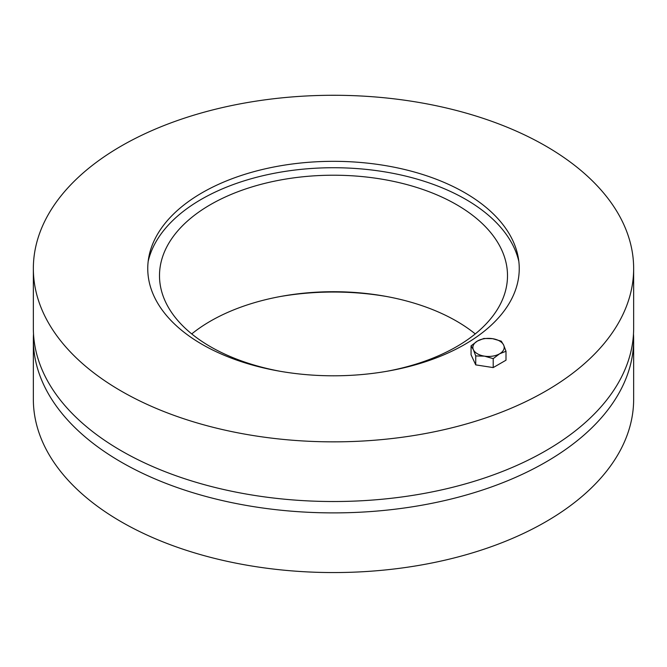 <?xml version="1.0" encoding="UTF-8"?>
<svg xmlns="http://www.w3.org/2000/svg" width="667" height="667" viewBox="0 0 667 667"><rect width="100%" height="100%" fill="white"/><g stroke="black" fill="none" stroke-linecap="round" stroke-linejoin="round"><path stroke-width="1" d="M387.06 296.59A185.743 107.237 0 0 0 279.94 296.59M633.492 333.917A300.15 173.287 180 0 1 633.65 339.603A300.15 173.287 180 0 1 448.366 499.7A300.15 173.287 180 0 1 121.261 462.131A300.15 173.287 180 0 1 33.35 339.603A300.15 173.287 180 0 1 33.508 333.917M633.65 339.603L633.65 399.266A300.15 173.287 180 0 1 448.366 559.371A300.15 173.287 180 0 1 121.261 521.802A300.15 173.287 180 0 1 33.35 399.266L33.35 339.603M475.263 333.917A174.004 100.459 0 0 0 191.737 333.917M279.94 371.244A174.004 100.459 180 0 1 210.464 346.707A174.004 100.459 180 0 1 159.496 275.671A174.004 100.459 180 0 1 333.5 175.213A174.004 100.459 180 0 1 507.504 275.671A174.004 100.459 180 0 1 387.06 371.244M148.166 261.422A186.968 107.946 180 0 1 333.5 167.725A186.968 107.946 180 0 1 518.834 261.422M464.841 192.738A185.743 107.237 180 0 1 518.326 257.904A185.743 107.237 180 0 1 333.5 375.804A185.743 107.237 180 0 1 148.674 257.904A185.743 107.237 180 0 1 271.044 167.567A185.743 107.237 180 0 1 464.841 192.738M33.35 268.568L33.35 328.231A300.15 173.287 0 0 0 121.261 450.767A300.15 173.287 0 0 0 448.366 488.336A300.15 173.287 0 0 0 633.65 328.231L633.65 268.568A300.15 173.287 180 0 1 448.366 428.664A300.15 173.287 180 0 1 121.261 391.095A300.15 173.287 180 0 1 33.35 268.568A300.15 173.287 180 0 1 333.5 95.273A300.15 173.287 180 0 1 633.65 268.568M503.652 345.072L505.995 351.259L499.6 353.802A15.658 9.038 0 0 0 503.652 345.072A15.658 9.038 0 0 0 492.579 338.678L501.309 341.171L503.652 345.072M493.205 358.638L484.475 356.145A15.658 9.038 0 0 0 499.6 353.802L493.205 358.638L493.205 367.584L475.738 364.882L471.06 354.794L471.06 345.856L477.455 341.02L483.842 338.469L492.579 338.678A15.658 9.038 0 0 0 477.455 341.02A15.658 9.038 0 0 0 473.403 349.75A15.658 9.038 0 0 0 484.475 356.145L475.738 355.936L473.403 349.75L471.06 345.856M493.205 367.584L505.995 360.205L505.995 351.259M475.738 364.882L475.738 355.936"/></g></svg>
